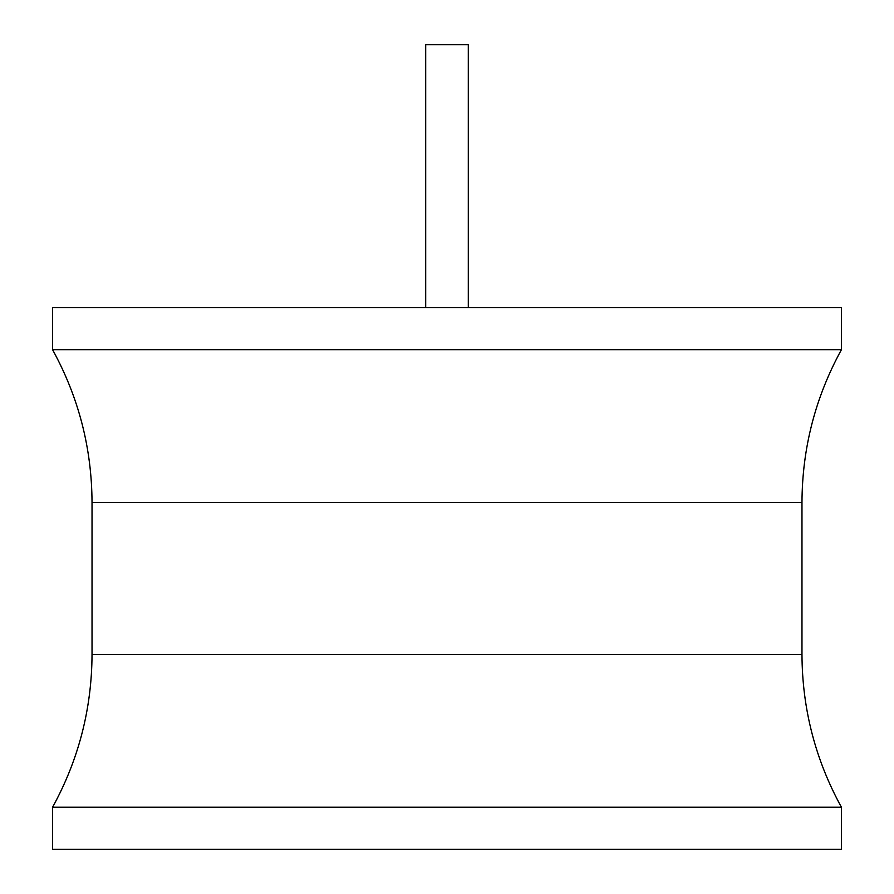 <?xml version="1.0" encoding="UTF-8"?>
<svg xmlns="http://www.w3.org/2000/svg" width="894" height="894" viewBox="0 0 894 894"><rect width="100%" height="100%" fill="white"/><g stroke="black" fill="none" stroke-linecap="round" stroke-linejoin="round"><path stroke-width="1.34" d="M52.59 307.637L841.41 307.637L841.41 349.71L52.59 349.71L52.59 307.637M841.41 807.226L52.59 807.226L52.59 849.3L841.41 849.3L841.41 807.226C815.339 759.643 802.197 708.73 801.974 654.475L92.026 654.475C91.803 708.73 78.661 759.643 52.59 807.226M425.7 307.637L425.7 44.7L468.3 44.7L468.3 307.637M52.59 349.71C78.661 397.294 91.803 448.207 92.026 502.462L801.974 502.462L801.974 654.475M92.026 502.462L92.026 654.475M801.974 502.462C802.197 448.207 815.339 397.294 841.41 349.71"/></g></svg>
